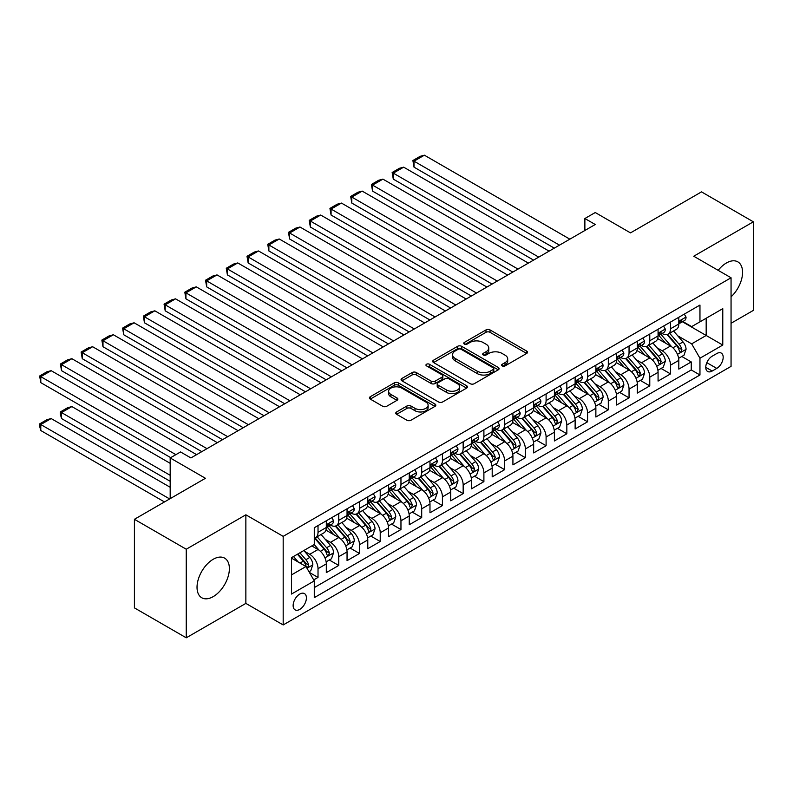 <?xml version="1.0" encoding="UTF-8"?>
<svg xmlns="http://www.w3.org/2000/svg" width="793" height="793" viewBox="0 0 793 793"><rect width="100%" height="100%" fill="white"/><g stroke="black" fill="none" stroke-linecap="round" stroke-linejoin="round"><path stroke-width="1.19" d="M502.207 365.92A2.012 1.16 0 0 0 505.052 365.92L526.681 353.43A2.875 1.665 0 0 0 527.523 352.261A2.875 1.665 0 0 0 526.681 351.081L490.044 329.928A2.875 1.665 0 0 0 485.97 329.928L464.351 342.417A2.012 1.16 0 0 0 463.756 343.24A2.012 1.16 0 0 0 464.351 344.063A2.012 1.16 0 0 0 467.196 344.063L469.991 342.447A9.209 5.313 0 0 1 483.016 342.447L486.069 344.212A9.209 5.313 0 0 1 488.775 347.968A9.209 5.313 0 0 1 486.069 351.725L483.274 353.341A2.012 1.16 0 0 0 482.689 354.164A2.012 1.16 0 0 0 483.274 354.986A2.012 1.16 0 0 0 486.129 354.986L488.924 353.371A9.209 5.313 0 0 1 501.949 353.371L505.002 355.135A9.209 5.313 0 0 1 507.698 358.892A9.209 5.313 0 0 1 505.002 362.659L502.207 364.274A2.012 1.16 0 0 0 501.612 365.097A2.012 1.16 0 0 0 502.207 365.92L502.207 364.274M213.198 596.633A22.868 13.203 120 0 0 228.146 576.471A22.868 13.203 120 0 0 224.637 558.143A22.868 13.203 120 0 0 213.198 559.283A22.868 13.203 120 0 0 198.26 579.435A22.868 13.203 120 0 0 201.769 597.763A22.868 13.203 120 0 0 213.198 596.633M731.057 296.85A22.868 13.203 120 0 0 737.827 261.859A22.868 13.203 120 0 0 726.398 262.989A22.868 13.203 120 0 0 718.171 270.334M299.774 609.381A9.387 5.422 120 0 0 305.9 601.114A9.387 5.422 120 0 0 304.462 593.59A9.387 5.422 120 0 0 299.774 594.056A9.387 5.422 120 0 0 293.638 602.323A9.387 5.422 120 0 0 295.075 609.847A9.387 5.422 120 0 0 299.774 609.381M396.619 411.954A2.875 1.665 0 0 0 395.776 413.123A2.875 1.665 0 0 0 396.619 414.303L406.898 420.231A2.875 1.665 0 0 0 410.972 420.231L434.99 406.373A2.875 1.665 0 0 0 435.833 405.193A2.875 1.665 0 0 0 434.99 404.024L398.354 382.87A2.875 1.665 0 0 0 394.28 382.87L370.262 396.738A2.875 1.665 0 0 0 369.419 397.908A2.875 1.665 0 0 0 370.262 399.087L382.682 406.254A2.875 1.665 0 0 0 386.756 406.254L397.025 400.316A2.875 1.665 0 0 0 397.878 399.147A2.875 1.665 0 0 0 397.025 397.967L390.87 394.408A7.702 4.441 0 0 1 388.62 391.266A7.702 4.441 0 0 1 393.368 387.162A7.702 4.441 0 0 1 401.764 388.124L425.881 402.051A7.702 4.441 0 0 1 428.131 405.193A7.702 4.441 0 0 1 423.383 409.297A7.702 4.441 0 0 1 414.987 408.336L410.972 406.016A2.875 1.665 0 0 0 406.898 406.016L396.619 411.954L396.619 414.303M731.057 323.266L753.35 310.4L753.35 221.812L701.508 191.876L630.494 232.884L595.246 212.534L584.877 218.521L595.246 224.498L190.915 457.938L180.546 451.96L170.178 457.938L170.178 498.648M186.246 549.222L186.246 637.81L245.86 603.394L245.86 514.806L186.246 549.222L134.413 519.296L205.427 478.288L170.178 457.938M245.86 514.806L283.18 536.355L731.057 277.778L731.057 366.366L283.18 624.943L283.18 536.355M753.35 221.812L693.736 256.228L731.057 277.778M470.199 383.693A2.875 1.665 0 0 0 474.273 383.693L498.282 369.825A2.875 1.665 0 0 0 499.124 368.646A2.875 1.665 0 0 0 498.282 367.476L461.655 346.323A2.875 1.665 0 0 0 457.581 346.323L433.563 360.191A2.875 1.665 0 0 0 432.72 361.36A2.875 1.665 0 0 0 433.563 362.54L470.199 383.693M427.348 366.356A2.012 1.16 0 0 1 429.39 366.634L429.39 364.245L466.641 385.745A2.875 1.665 0 0 1 467.483 386.925A2.875 1.665 0 0 1 466.641 388.094L442.623 401.962A2.875 1.665 0 0 1 438.549 401.962L401.912 380.809L401.912 378.459A2.875 1.665 0 0 0 401.07 379.639A2.875 1.665 0 0 0 401.912 380.809M401.912 378.459L412.191 372.532A2.875 1.665 0 0 1 416.266 372.532L431.124 381.106A2.875 1.665 0 0 0 435.188 381.106L442.008 377.171A2.875 1.665 0 0 0 442.851 375.991A2.875 1.665 0 0 0 442.008 374.821L426.545 365.89A2.012 1.16 0 0 1 425.95 365.067A2.012 1.16 0 0 1 427.199 363.987A2.012 1.16 0 0 1 429.39 364.245M186.246 637.81L134.413 607.884L134.413 519.296M313.711 579.901L318.023 577.413L309.409 572.447M304.522 551.304L309.726 554.307A11.726 6.77 60 0 1 318.023 568.68L326.31 563.892L326.31 572.625L338.75 565.449L329.323 559.997M325.249 539.339L330.463 542.343A11.726 6.77 60 0 1 338.75 556.706L347.047 551.918L347.047 560.661L359.487 553.474L350.05 548.022M345.986 527.365L351.19 530.368A11.726 6.77 60 0 1 359.487 544.732L367.783 539.944L367.783 548.687L380.224 541.5L370.787 536.058M366.723 515.391L371.927 518.394A11.726 6.77 60 0 1 380.224 532.767L388.52 527.979L388.52 536.712L400.961 529.536L391.524 524.084M387.46 503.416L392.664 506.43A11.726 6.77 60 0 1 400.961 520.793L409.247 516.005L409.247 524.738L421.698 517.561L412.261 512.109M408.197 491.452L413.401 494.455A11.726 6.77 60 0 1 421.698 508.819L429.984 504.031L429.984 512.774L442.425 505.587L432.998 500.145M428.924 479.478L434.138 482.481A11.726 6.77 60 0 1 442.425 496.854L450.721 492.056L450.721 500.799L463.162 493.613L453.725 488.171M449.661 467.503L454.865 470.517A11.726 6.77 60 0 1 463.162 484.88L471.458 480.092L471.458 488.825L483.899 481.648L474.462 476.196M470.398 455.539L475.602 458.542A11.726 6.77 60 0 1 483.899 472.906L492.195 468.118L492.195 476.861L504.635 469.674L495.199 464.232M491.135 443.565L496.339 446.568A11.726 6.77 60 0 1 504.635 460.931L512.922 456.144L512.922 464.886L525.372 457.7L515.936 452.258M511.872 431.59L517.076 434.594A11.726 6.77 60 0 1 525.372 448.967L533.659 444.179L533.659 452.912L546.099 445.735L536.673 440.284M532.599 419.626L537.813 422.629A11.726 6.77 60 0 1 546.099 436.993L554.396 432.205L554.396 440.948L566.836 433.761L557.4 428.309M553.336 407.652L558.54 410.655A11.726 6.77 60 0 1 566.836 425.018L575.133 420.231L575.133 428.973L587.573 421.787L578.137 416.345M574.073 395.677L579.277 398.681A11.726 6.77 60 0 1 587.573 413.054L595.87 408.266L595.87 416.999L608.31 409.822L598.874 404.371M594.809 383.703L600.014 386.716A11.726 6.77 60 0 1 608.31 401.08L616.607 396.292L616.607 405.035L629.047 397.848L619.611 392.396M615.546 371.739L620.75 374.742A11.726 6.77 60 0 1 629.047 389.105L637.334 384.318L637.334 393.06L649.774 385.874L640.347 380.432M636.283 359.764L641.487 362.768A11.726 6.77 60 0 1 649.774 377.141L658.071 372.343L658.071 381.086L670.511 373.909L670.511 365.167A11.726 6.77 -120 0 0 662.224 350.803L657.01 347.79M661.075 368.458L670.511 373.909M326.31 563.892A11.726 6.77 -120 0 0 318.023 549.519L311.798 545.931M347.047 551.918A11.726 6.77 -120 0 0 338.75 537.555L325.933 530.15M367.783 539.944A11.726 6.77 -120 0 0 359.487 525.581L346.66 518.176M388.52 527.979A11.726 6.77 -120 0 0 380.224 513.606L367.397 506.202M409.247 516.005A11.726 6.77 -120 0 0 400.961 501.642L388.134 494.237M429.984 504.031A11.726 6.77 -120 0 0 421.698 489.668L408.871 482.263M450.721 492.056A11.726 6.77 -120 0 0 442.425 477.693L429.608 470.289M471.458 480.092A11.726 6.77 -120 0 0 463.162 465.719L450.345 458.324M492.195 468.118A11.726 6.77 -120 0 0 483.899 453.755L471.072 446.35M512.922 456.144A11.726 6.77 -120 0 0 504.635 441.78L491.809 434.376M533.659 444.179A11.726 6.77 -120 0 0 525.372 429.806L512.546 422.411M554.396 432.205A11.726 6.77 -120 0 0 546.099 417.842L533.283 410.437M575.133 420.231A11.726 6.77 -120 0 0 566.836 405.867L554.02 398.463M595.87 408.266A11.726 6.77 -120 0 0 587.573 393.893L574.747 386.488M616.607 396.292A11.726 6.77 -120 0 0 608.31 381.929L595.484 374.524M637.334 384.318A11.726 6.77 -120 0 0 629.047 369.954L616.22 362.55M658.071 372.343A11.726 6.77 -120 0 0 649.774 357.98L636.957 350.575M716.753 353.549L712.193 356.186A9.09 5.244 120 0 0 706.256 364.195A9.09 5.244 120 0 0 707.643 371.481A9.09 5.244 120 0 0 712.193 371.035L716.753 368.398A9.09 5.244 120 0 0 722.691 360.389A9.09 5.244 120 0 0 721.293 353.103A9.09 5.244 120 0 0 716.753 353.549M291.477 574.905L305.989 566.519L314.286 580.892L314.286 597.644L699.961 374.98L699.961 358.218L691.665 343.855L677.747 335.826M314.286 580.892L291.477 594.056L291.477 557.667L314.286 544.494L314.286 527.732L699.961 305.067L699.961 321.829L722.77 308.665L722.77 345.054L699.961 358.218M330.354 525.035L330.463 525.105A11.726 6.77 60 0 0 336.321 525.68L344.618 520.892A11.726 6.77 -120 0 0 347.047 515.519L347.047 508.819M351.081 513.071L351.19 513.13A11.726 6.77 60 0 0 357.058 513.715L365.355 508.918A11.726 6.77 -120 0 0 367.783 503.555L367.783 496.844M371.818 501.097L371.927 501.156A11.726 6.77 60 0 0 377.795 501.741L386.092 496.953A11.726 6.77 -120 0 0 388.52 491.581L388.52 484.88M392.555 489.122L392.664 489.192A11.726 6.77 60 0 0 398.532 489.767L406.819 484.979A11.726 6.77 -120 0 0 409.247 479.606L409.247 472.906M413.292 477.158L413.401 477.217A11.726 6.77 60 0 0 419.259 477.792L427.556 473.005A11.726 6.77 -120 0 0 429.984 467.642L429.984 460.931M434.029 465.184L434.138 465.243A11.726 6.77 60 0 0 439.996 465.828L448.293 461.04A11.726 6.77 -120 0 0 450.721 455.668L450.721 448.967M454.756 453.209L454.865 453.269A11.726 6.77 60 0 0 460.733 453.854L469.03 449.066A11.726 6.77 -120 0 0 471.458 443.693L471.458 436.993M475.493 441.235L475.602 441.304A11.726 6.77 60 0 0 481.47 441.879L489.767 437.092A11.726 6.77 -120 0 0 492.195 431.729L492.195 425.018M496.23 429.271L496.339 429.33A11.726 6.77 60 0 0 502.207 429.915L510.494 425.127A11.726 6.77 -120 0 0 512.922 419.755L512.922 413.054M516.967 417.296L517.076 417.356A11.726 6.77 60 0 0 522.944 417.941L531.231 413.153A11.726 6.77 -120 0 0 533.659 407.78L533.659 401.08M537.704 405.322L537.813 405.392A11.726 6.77 60 0 0 543.671 405.966L551.968 401.179A11.726 6.77 -120 0 0 554.396 395.816L554.396 389.105M558.441 393.358L558.54 393.417A11.726 6.77 60 0 0 564.408 394.002L572.705 389.214A11.726 6.77 -120 0 0 575.133 383.842L575.133 377.131M579.168 381.383L579.277 381.443A11.726 6.77 60 0 0 585.145 382.028L593.442 377.24A11.726 6.77 -120 0 0 595.87 371.867L595.87 365.167M599.904 369.409L600.014 369.479A11.726 6.77 60 0 0 605.882 370.053L614.169 365.266A11.726 6.77 -120 0 0 616.607 359.893L616.607 353.192M620.641 357.445L620.75 357.504A11.726 6.77 60 0 0 626.619 358.089L634.906 353.291A11.726 6.77 -120 0 0 637.334 347.929L637.334 341.218M641.378 345.47L641.487 345.53A11.726 6.77 60 0 0 647.346 346.115L655.642 341.327A11.726 6.77 -120 0 0 658.071 335.954L658.071 329.254M314.286 587.593L691.248 369.954L691.248 361.935L678.808 369.112L678.808 360.379A11.726 6.77 -120 0 0 670.511 346.016L657.694 338.611M662.115 333.496L662.224 333.566A11.726 6.77 -120 0 0 668.083 334.14A11.726 6.77 -120 0 0 670.511 328.768L670.511 322.067M668.083 334.14L676.379 329.353A11.726 6.77 -120 0 0 678.808 323.98L678.808 317.279M318.023 525.581L318.023 532.281A11.726 6.77 60 0 1 315.584 537.654A11.726 6.77 60 0 1 314.286 538.13M315.584 537.654L323.881 532.866A11.726 6.77 -120 0 0 326.31 527.494L326.31 520.793M338.75 513.606L338.75 520.317A11.726 6.77 60 0 1 336.321 525.68M359.487 501.642L359.487 508.343A11.726 6.77 60 0 1 357.058 513.715M380.224 489.668L380.224 496.368A11.726 6.77 60 0 1 377.795 501.741M400.961 477.693L400.961 484.394A11.726 6.77 60 0 1 398.532 489.767M421.698 465.719L421.698 472.43A11.726 6.77 60 0 1 419.259 477.792M442.425 453.755L442.425 460.455A11.726 6.77 60 0 1 439.996 465.828M463.162 441.78L463.162 448.481A11.726 6.77 60 0 1 460.733 453.854M483.899 429.806L483.899 436.517A11.726 6.77 60 0 1 481.47 441.879M504.635 417.842L504.635 424.542A11.726 6.77 60 0 1 502.207 429.915M525.372 405.867L525.372 412.568A11.726 6.77 60 0 1 522.944 417.941M546.099 393.893L546.099 400.604A11.726 6.77 60 0 1 543.671 405.966M566.836 381.929L566.836 388.629A11.726 6.77 60 0 1 564.408 394.002M587.573 369.954L587.573 376.655A11.726 6.77 60 0 1 585.145 382.028M608.31 357.98L608.31 364.691A11.726 6.77 60 0 1 605.882 370.053M629.047 346.006L629.047 352.716A11.726 6.77 60 0 1 626.619 358.089M649.774 334.041L649.774 340.742A11.726 6.77 60 0 1 647.346 346.115M649.774 377.141L649.774 385.874M629.047 389.105L629.047 397.848M608.31 401.08L608.31 409.822M587.573 413.054L587.573 421.787M566.836 425.018L566.836 433.761M546.099 436.993L546.099 445.735M525.372 448.967L525.372 457.7M504.635 460.931L504.635 469.674M483.899 472.906L483.899 481.648M463.162 484.88L463.162 493.613M442.425 496.854L442.425 505.587M421.698 508.819L421.698 517.561M400.961 520.793L400.961 529.536M380.224 532.767L380.224 541.5M359.487 544.732L359.487 553.474M338.75 556.706L338.75 565.449M318.023 568.68L318.023 577.413M305.989 566.519L291.477 558.143M691.665 343.855L706.176 335.479L706.176 318.241L722.77 308.665M682.436 321.77L722.77 345.054M682.842 321.532L691.665 326.617L699.961 321.829M245.86 603.394L283.18 624.943M584.877 218.521L584.877 230.485M681.811 356.483L691.248 361.935M691.248 369.954L699.961 374.98M503.01 366.197L505.002 365.048A9.209 5.313 0 0 0 507.698 361.291L507.698 358.892M488.775 347.968L488.775 350.367A9.209 5.313 0 0 1 486.069 354.124L484.077 355.274M526.641 353.45L490.044 332.326A2.875 1.665 0 0 0 485.97 332.326L465.154 344.35M498.252 369.845L461.655 348.722A2.875 1.665 0 0 0 457.581 348.722L433.602 362.56M493.196 369.469A2.012 1.16 0 0 0 493.791 368.646A2.012 1.16 0 0 0 493.196 367.823L461.04 349.257A2.012 1.16 0 0 0 458.185 349.257L455.241 350.962A9.209 5.313 0 0 0 452.545 354.729A9.209 5.313 0 0 0 455.241 358.486L477.217 371.174A9.209 5.313 0 0 0 490.243 371.174L493.196 369.469L493.196 371.867A2.012 1.16 0 0 0 493.791 371.045L493.791 368.646M452.545 354.729L452.545 357.118A9.209 5.313 0 0 0 455.241 360.884L455.241 358.486M493.196 371.867L490.243 373.572A9.209 5.313 0 0 1 477.217 373.572L455.241 360.884M401.952 380.838L412.191 374.92L412.191 372.532M442.851 375.991L442.851 378.39A2.875 1.665 0 0 1 442.008 379.56L435.188 383.495A2.875 1.665 0 0 1 431.124 383.495L416.266 374.92A2.875 1.665 0 0 0 412.191 374.92M429.39 366.634L466.601 388.114M446.538 390.007A7.702 4.441 0 0 0 454.924 390.969A7.702 4.441 0 0 0 459.682 386.865A7.702 4.441 0 0 0 457.422 383.723L448.927 378.816A2.875 1.665 0 0 0 444.863 378.816L438.043 382.751A2.875 1.665 0 0 0 437.201 383.921A2.875 1.665 0 0 0 438.043 385.101L446.538 390.007L446.538 392.396A7.702 4.441 0 0 0 454.924 393.368A7.702 4.441 0 0 0 459.682 389.254L459.682 386.865M437.201 383.921L437.201 386.32A2.875 1.665 0 0 0 438.043 387.499L438.043 385.101M446.538 392.396L438.043 387.499M428.131 405.193L428.131 407.592A7.702 4.441 0 0 1 423.383 411.696A7.702 4.441 0 0 1 414.987 410.734L410.972 408.415A2.875 1.665 0 0 0 406.898 408.415L396.659 414.323M388.62 391.266L388.62 393.665A7.702 4.441 0 0 0 390.87 396.807L390.87 394.408M396.996 400.336L390.87 396.807M434.951 406.393L398.354 385.259A2.875 1.665 0 0 0 394.28 385.259L370.301 399.107M678.63 358.327L683.992 355.224L686.064 349.247A7.771 4.49 -120 0 0 683.041 341.952L673.564 330.978M671.661 346.769L660.837 334.23M414.025 215.042L512.823 272.088L372.551 191.103L371.411 184.462L378.667 180.269L382.92 179.129L372.551 185.116L372.551 191.103M665.505 343.121L659.221 335.845A18.616 10.755 -120 0 0 658.646 335.191M667.032 334.567L676.607 345.659A7.771 4.49 60 0 1 679.383 351.012L679.948 351.933L680.999 351.785L681.871 349.574A7.771 4.49 -120 0 0 679.095 344.221L669.629 333.248M667.587 334.378L677.886 346.303A3.955 2.29 60 0 1 678.887 347.849L681.871 349.574M559.481 245.156L414.025 161.177L414.025 167.164L554.297 248.15M684.3 314.107L686.064 317.16A7.771 4.49 60 0 1 684.458 320.6L680.513 322.87A7.771 4.49 -120 0 0 681.871 321.086L681.702 320.392M569.84 239.169L424.384 155.19L414.025 161.177L412.885 160.513L420.141 156.33L424.384 155.19M679.066 323.237L679.095 323.237A7.771 4.49 -120 0 0 680.513 322.87M680.87 320.501L681.871 321.086C681.375 319.916 680.553 320.392 679.383 322.523A7.771 4.49 60 0 1 678.808 323.623M414.025 167.164L412.885 160.513M657.903 370.291L663.255 367.199L665.327 361.211A7.771 4.49 -120 0 0 662.304 353.916L652.827 342.953M650.934 358.743L640.1 346.204M393.288 227.016L492.086 284.063L351.814 203.077L350.675 196.426L357.93 192.243L362.183 191.103L351.814 197.09L351.814 203.077M644.768 355.086L638.484 347.81A18.616 10.755 -120 0 0 637.909 347.165M646.295 346.531L655.87 357.633A7.771 4.49 60 0 1 658.646 362.986L659.211 363.908L660.262 363.759L661.134 361.549A7.771 4.49 -120 0 0 658.359 356.196L648.892 345.223M646.86 346.353L657.149 358.277A3.955 2.29 60 0 1 658.15 359.824L661.134 361.549M637.166 382.266L642.518 379.173L644.59 373.186A7.771 4.49 -120 0 0 641.567 365.89L632.09 354.917M630.197 370.708L619.373 358.178M372.551 238.99L471.349 296.027L331.077 215.042L329.938 208.4L337.194 204.207L341.446 203.077L331.077 209.055L331.077 215.042M624.032 367.06L617.747 359.784A18.616 10.755 -120 0 0 617.172 359.14M625.558 358.505L635.143 369.597A7.771 4.49 60 0 1 637.909 374.95L638.474 375.872L639.525 375.723L640.397 373.513A7.771 4.49 -120 0 0 637.631 368.16L628.155 357.197M626.123 358.327L636.422 370.242A3.955 2.29 60 0 1 637.413 371.798L640.397 373.513M616.429 394.24L621.781 391.147L623.863 385.16A7.771 4.49 -120 0 0 620.83 377.864L611.363 366.891M609.46 382.682L598.636 370.143M351.814 250.955L450.622 308.001L310.35 227.016L309.201 220.375L316.466 216.182L320.709 215.042L310.35 221.029L310.35 227.016M603.295 379.034L597.01 371.758A18.616 10.755 -120 0 0 596.435 371.104M604.821 370.48L614.406 381.572A7.771 4.49 60 0 1 617.172 386.925L617.737 387.846L618.788 387.698L619.66 385.487A7.771 4.49 -120 0 0 616.895 380.134L607.418 369.171M605.386 370.291L615.685 382.216A3.955 2.29 60 0 1 616.676 383.762L619.66 385.487M595.692 406.204L601.054 403.112L603.126 397.124A7.771 4.49 -120 0 0 600.093 389.829L590.626 378.866M588.723 394.656L577.899 382.117M331.077 262.929L429.885 319.976L289.614 238.99L288.474 232.339L295.73 228.156L299.982 227.016L289.614 233.003L289.614 238.99M582.568 391.008L576.283 383.733A18.616 10.755 -120 0 0 575.698 383.078M584.084 382.444L593.67 393.546A7.771 4.49 60 0 1 596.445 398.899L597.01 399.821L598.051 399.672L598.933 397.462A7.771 4.49 -120 0 0 596.158 392.109L586.681 381.136M584.649 382.266L594.948 394.19A3.955 2.29 60 0 1 595.949 395.737L598.933 397.462M538.744 257.12L393.288 173.142L393.288 179.129L533.56 260.114M663.563 326.082L665.327 329.135A7.771 4.49 60 0 1 663.721 332.564L659.776 334.844A7.771 4.49 -120 0 0 661.134 333.05L660.965 332.366M549.113 251.143L403.657 167.164L393.288 173.142L392.148 172.487L399.404 168.294L403.657 167.164M658.329 335.211L658.359 335.211A7.771 4.49 -120 0 0 659.776 334.844M660.133 332.475L661.134 333.05C660.648 331.88 659.816 332.366 658.646 334.487A7.771 4.49 60 0 1 658.071 335.598M393.288 179.129L392.148 172.487M518.007 269.095L371.411 184.462M642.836 338.046L644.59 341.099A7.771 4.49 60 0 1 642.984 344.539L639.049 346.819A7.771 4.49 -120 0 0 640.397 345.024L640.238 344.34M528.376 263.107L382.92 179.129M637.602 347.175L637.631 347.175A7.771 4.49 -120 0 0 639.049 346.819M639.396 344.449L640.397 345.024C639.911 343.855 639.079 344.331 637.909 346.462A7.771 4.49 60 0 1 637.334 347.572M497.27 281.069L350.675 196.426M622.099 350.02L623.863 353.073A7.771 4.49 60 0 1 622.247 356.513L618.312 358.783A7.771 4.49 -120 0 0 619.66 356.999L619.502 356.305M507.639 275.082L362.183 191.103M616.865 359.15L616.895 359.15A7.771 4.49 -120 0 0 618.312 358.783M618.659 356.414L619.66 356.999C619.174 355.829 618.342 356.305 617.172 358.436A7.771 4.49 60 0 1 616.607 359.536M476.534 293.033L329.938 208.4M601.362 361.995L603.126 365.048A7.771 4.49 60 0 1 601.51 368.487L597.575 370.757A7.771 4.49 -120 0 0 598.933 368.963L598.765 368.279M486.902 287.056L341.446 203.077M596.128 371.124L596.158 371.124A7.771 4.49 -120 0 0 597.575 370.757M597.922 368.388L598.933 368.963C598.437 367.793 597.615 368.279 596.445 370.4A7.771 4.49 60 0 1 595.87 371.511M574.955 418.179L580.317 415.086L582.389 409.099A7.771 4.49 -120 0 0 579.366 401.803L569.889 390.83M567.986 406.631L557.162 394.091M310.35 274.903L409.148 331.94L268.877 250.955L267.737 244.313L274.993 240.12L279.245 238.99L268.877 244.978L268.877 250.955M561.831 402.973L555.546 395.697A18.616 10.755 -120 0 0 554.971 395.053M563.357 394.418L572.933 405.51A7.771 4.49 60 0 1 575.708 410.863L576.273 411.785L577.324 411.636L578.196 409.426A7.771 4.49 -120 0 0 575.421 404.073L565.944 393.11M563.912 394.24L574.211 406.155A3.955 2.29 60 0 1 575.212 407.711L578.196 409.426M455.806 305.008L309.201 220.375M580.625 373.959L582.389 377.012A7.771 4.49 60 0 1 580.783 380.452L576.838 382.732A7.771 4.49 -120 0 0 578.196 380.937L578.028 380.253M466.165 299.02L320.709 215.042M575.391 383.088L575.421 383.088A7.771 4.49 -120 0 0 576.838 382.732M577.195 380.362L578.196 380.937C577.7 379.768 576.878 380.243 575.708 382.375A7.771 4.49 60 0 1 575.133 383.485M554.228 430.153L559.58 427.06L561.652 421.073A7.771 4.49 -120 0 0 558.629 413.777L549.153 402.804M547.259 418.595L536.425 406.066M289.614 286.878L388.411 343.914L248.14 262.929L247 256.288L254.256 252.095L258.508 250.955L248.14 256.942L248.14 262.929M541.094 414.947L534.809 407.671A18.616 10.755 -120 0 0 534.234 407.027M542.62 406.393L552.196 417.485A7.771 4.49 60 0 1 554.971 422.838L555.536 423.759L556.587 423.611L557.459 421.4A7.771 4.49 -120 0 0 554.684 416.047L545.217 405.084M543.185 406.214L553.474 418.129A3.955 2.29 60 0 1 554.476 419.675L557.459 421.4M435.07 316.982L288.474 232.339M559.888 385.933L561.652 388.986A7.771 4.49 60 0 1 560.046 392.426L556.101 394.696A7.771 4.49 -120 0 0 557.459 392.912L557.291 392.218M445.438 310.995L299.982 227.016M554.654 395.063L554.684 395.063A7.771 4.49 -120 0 0 556.101 394.696M556.458 392.327L557.459 392.912C556.973 391.742 556.141 392.218 554.971 394.349A7.771 4.49 60 0 1 554.396 395.449M533.491 442.117L538.843 439.025L540.915 433.037A7.771 4.49 -120 0 0 537.892 425.742L528.416 414.779M526.522 430.569L515.688 418.03M268.877 298.842L367.674 355.888L227.403 274.903L226.263 268.262L233.519 264.069L237.771 262.929L227.403 268.916L227.403 274.903M520.357 426.921L514.072 419.646A18.616 10.755 -120 0 0 513.497 418.991M521.883 418.367L531.469 429.459A7.771 4.49 60 0 1 534.234 434.812L534.799 435.734L535.85 435.585L536.722 433.374A7.771 4.49 -120 0 0 533.957 428.022L524.48 417.049M522.448 418.179L532.737 430.103A3.955 2.29 60 0 1 533.739 431.65L536.722 433.374M414.333 328.956L267.737 244.313M539.161 397.908L540.915 400.961A7.771 4.49 60 0 1 539.309 404.4L535.374 406.67A7.771 4.49 -120 0 0 536.722 404.886L536.564 404.192M424.701 322.969L279.245 238.99M533.917 407.037L533.957 407.037A7.771 4.49 -120 0 0 535.374 406.67M535.721 404.301L536.722 404.886C536.237 403.706 535.404 404.192 534.234 406.313A7.771 4.49 60 0 1 533.659 407.424M512.754 454.092L518.107 450.999L520.188 445.012A7.771 4.49 -120 0 0 517.155 437.716L507.689 426.753M505.785 442.544L494.961 430.004M248.14 310.816L346.938 367.863L206.676 286.878L205.526 280.226L212.792 276.043L217.034 274.903L206.676 280.891L206.676 286.878M499.62 438.886L493.335 431.61A18.616 10.755 -120 0 0 492.76 430.966M501.146 430.331L510.732 441.423A7.771 4.49 60 0 1 513.497 446.776L514.062 447.698L515.113 447.559L515.985 445.349A7.771 4.49 -120 0 0 513.22 439.996L503.743 429.023M501.711 430.153L512.01 442.078A3.955 2.29 60 0 1 513.002 443.624L515.985 445.349M393.596 340.921L247 256.288M518.424 409.882L520.188 412.925A7.771 4.49 60 0 1 518.572 416.365L514.637 418.645A7.771 4.49 -120 0 0 515.985 416.85L515.827 416.166M403.964 334.933L258.508 250.955M513.19 419.011L513.22 419.011A7.771 4.49 -120 0 0 514.637 418.645M514.984 416.275L515.985 416.85C515.5 415.681 514.667 416.156 513.497 418.288A7.771 4.49 60 0 1 512.922 419.398M492.017 466.066L497.38 462.973L499.451 456.986A7.771 4.49 -120 0 0 496.418 449.69L486.952 438.717M485.048 454.508L474.224 441.979M227.403 322.791L326.21 379.827L185.939 298.842L184.799 292.201L192.055 288.008L196.307 286.868L185.939 292.855L185.939 298.842M478.893 450.86L472.608 443.584A18.616 10.755 -120 0 0 472.023 442.94M480.409 442.306L489.995 453.398A7.771 4.49 60 0 1 492.76 458.75L493.335 459.672L494.376 459.524L495.258 457.313A7.771 4.49 -120 0 0 492.483 451.96L483.006 440.997M480.974 442.127L491.273 454.042A3.955 2.29 60 0 1 492.275 455.588L495.258 457.313M471.28 478.04L476.643 474.938L478.714 468.96A7.771 4.49 -120 0 0 475.691 461.655L466.215 450.692M464.311 466.482L453.487 453.943M206.676 334.755L305.474 391.801L165.202 310.816L164.062 304.175L171.318 299.982L175.57 298.842L165.202 304.829L165.202 310.816M458.156 462.834L451.871 455.559A18.616 10.755 -120 0 0 451.296 454.904M459.672 454.28L469.258 465.372A7.771 4.49 60 0 1 472.033 470.725L472.598 471.647L473.649 471.498L474.521 469.287A7.771 4.49 -120 0 0 471.746 463.935L462.269 452.962M460.237 454.092L470.536 466.016A3.955 2.29 60 0 1 471.538 467.563L474.521 469.287M450.543 490.005L455.906 486.912L457.977 480.925A7.771 4.49 -120 0 0 454.954 473.629L445.478 462.666M443.584 478.457L432.75 465.917M185.939 346.729L284.737 403.776L144.465 322.791L143.325 316.139L150.581 311.956L154.833 310.816L144.465 316.803L144.465 322.791M437.419 474.799L431.134 467.523A18.616 10.755 -120 0 0 430.559 466.879M438.945 466.244L448.521 477.346A7.771 4.49 60 0 1 451.296 482.699L451.861 483.621L452.912 483.472L453.784 481.262A7.771 4.49 -120 0 0 451.009 475.909L441.542 464.936M439.51 466.066L449.8 477.991A3.955 2.29 60 0 1 450.801 479.537L453.784 481.262M429.816 501.979L435.169 498.886L437.24 492.899A7.771 4.49 -120 0 0 434.217 485.603L424.741 474.63M422.847 490.421L412.013 477.892M165.202 358.704L264 415.74L123.728 334.755L122.588 328.114L129.844 323.921L134.096 322.791L123.728 328.768L123.728 334.755M416.682 486.773L410.397 479.497A18.616 10.755 -120 0 0 409.822 478.853M418.208 478.219L427.794 489.311A7.771 4.49 60 0 1 430.559 494.663L431.124 495.585L432.175 495.437L433.047 493.226A7.771 4.49 -120 0 0 430.282 487.873L420.805 476.91M418.773 478.04L429.063 489.955A3.955 2.29 60 0 1 430.064 491.511L433.047 493.226M409.079 513.953L414.432 510.861L416.503 504.873A7.771 4.49 -120 0 0 413.48 497.578L404.004 486.605M402.11 502.395L391.286 489.856M144.465 370.668L243.263 427.714L102.991 346.729L101.851 340.088L109.117 335.895L113.359 334.755L102.991 340.742L102.991 346.729M395.945 498.747L389.66 491.472A18.616 10.755 -120 0 0 389.085 490.817M397.471 490.193L407.057 501.285A7.771 4.49 60 0 1 409.822 506.638L410.387 507.56L411.438 507.411L412.31 505.2A7.771 4.49 -120 0 0 409.545 499.848L400.069 488.875M398.036 490.005L408.336 501.929A3.955 2.29 60 0 1 409.327 503.476L412.31 505.2M388.342 525.918L393.705 522.825L395.776 516.838A7.771 4.49 -120 0 0 392.743 509.542L383.277 498.579M381.374 514.37L370.549 501.83M123.728 382.642L222.536 439.689L82.264 358.704L81.124 352.052L88.38 347.869L92.632 346.729L82.264 352.716L82.264 358.704M375.218 510.712L368.933 503.436A18.616 10.755 -120 0 0 368.349 502.792M376.734 502.157L386.32 513.259A7.771 4.49 60 0 1 389.085 518.612L389.65 519.534L390.701 519.385L391.573 517.175A7.771 4.49 -120 0 0 388.808 511.822L379.332 500.849M377.299 501.979L387.599 513.904A3.955 2.29 60 0 1 388.59 515.45L391.573 517.175M367.605 537.892L372.968 534.799L375.039 528.812A7.771 4.49 -120 0 0 372.016 521.516L362.54 510.543M360.637 526.334L349.812 513.805M102.991 394.617L201.799 451.653L61.527 370.668L60.387 364.027L67.643 359.834L71.895 358.704L61.527 364.691L61.527 370.668M354.481 522.686L348.196 515.41A18.616 10.755 -120 0 0 347.621 514.766M355.998 514.132L365.583 525.224A7.771 4.49 60 0 1 368.358 530.576L368.923 531.498L369.974 531.35L370.846 529.139A7.771 4.49 -120 0 0 368.071 523.786L358.595 512.823M356.563 513.953L366.862 525.868A3.955 2.29 60 0 1 367.863 527.424L370.846 529.139M346.868 549.866L352.231 546.774L354.302 540.786A7.771 4.49 -120 0 0 351.279 533.491L341.803 522.518M339.91 538.308L329.075 525.769M82.264 406.591L170.693 457.64L40.79 382.642L39.65 376.001L46.906 371.808L51.158 370.668L40.79 376.655L40.79 382.642M333.744 534.66L327.459 527.385A18.616 10.755 -120 0 0 326.885 526.73M335.27 526.106L344.846 537.198A7.771 4.49 60 0 1 347.621 542.551L348.186 543.473L349.237 543.324L350.109 541.113A7.771 4.49 -120 0 0 347.334 535.761L337.868 524.797M335.826 525.918L346.125 537.842A3.955 2.29 60 0 1 347.126 539.389L350.109 541.113M326.141 561.831L331.494 558.738L333.566 552.751A7.771 4.49 -120 0 0 330.542 545.455L321.066 534.492M170.178 475.304L61.527 412.568L71.895 406.581L170.178 463.33M319.173 550.283L314.206 544.533M61.527 418.555L60.387 414.303L60.387 411.914L61.527 412.568L61.527 418.555L170.178 481.292M313.007 546.635L312.204 545.693M314.534 538.07L324.119 549.172A7.771 4.49 60 0 1 326.885 554.525L327.45 555.447L328.5 555.298L329.373 553.088A7.771 4.49 -120 0 0 326.607 547.735L317.131 536.762M315.099 537.892L325.388 549.817A3.955 2.29 60 0 1 326.389 551.363L329.373 553.088M60.387 411.914L67.643 407.721L71.895 406.581M372.859 352.895L226.263 268.262M497.687 421.846L499.451 424.899A7.771 4.49 60 0 1 497.835 428.339L493.9 430.609A7.771 4.49 -120 0 0 495.258 428.825L495.09 428.131M383.227 346.908L237.771 262.929M492.453 430.976L492.483 430.976A7.771 4.49 -120 0 0 493.9 430.609M494.247 428.24L495.258 428.825C494.763 427.655 493.94 428.131 492.76 430.262A7.771 4.49 60 0 1 492.195 431.362M352.132 364.869L205.526 280.226M476.95 433.821L478.714 436.874A7.771 4.49 60 0 1 477.108 440.313L473.163 442.583A7.771 4.49 -120 0 0 474.521 440.799L474.353 440.105M362.49 358.882L217.034 274.903M471.716 442.95L471.746 442.95A7.771 4.49 -120 0 0 473.163 442.583M473.51 440.214L474.521 440.799C474.026 439.629 473.203 440.105 472.033 442.236A7.771 4.49 60 0 1 471.458 443.337M331.395 376.834L184.799 292.201M456.213 445.795L457.977 448.848A7.771 4.49 60 0 1 456.371 452.278L452.426 454.558A7.771 4.49 -120 0 0 453.784 452.763L453.616 452.079M341.763 370.846L196.307 286.868M450.979 454.924L451.009 454.924A7.771 4.49 -120 0 0 452.426 454.558M452.783 452.188L453.784 452.763C453.299 451.594 452.466 452.079 451.296 454.201A7.771 4.49 60 0 1 450.721 455.311M310.658 388.808L164.062 304.175M435.486 457.759L437.24 460.812A7.771 4.49 60 0 1 435.635 464.252L431.699 466.532A7.771 4.49 -120 0 0 433.047 464.738L432.889 464.044M321.026 382.821L175.57 298.842M430.242 466.889L430.282 466.889A7.771 4.49 -120 0 0 431.699 466.532M432.046 464.163L433.047 464.738C432.562 463.568 431.729 464.044 430.559 466.175A7.771 4.49 60 0 1 429.984 467.275M289.921 400.782L143.325 316.139M414.749 469.734L416.503 472.787A7.771 4.49 60 0 1 414.898 476.226L410.962 478.496A7.771 4.49 -120 0 0 412.31 476.712L412.152 476.018M300.289 394.795L154.833 310.816M409.515 478.863L409.545 478.863A7.771 4.49 -120 0 0 410.962 478.496M411.309 476.127L412.31 476.712C411.825 475.542 410.992 476.018 409.822 478.149A7.771 4.49 60 0 1 409.247 479.25M269.184 412.747L122.588 328.114M394.012 481.708L395.776 484.761A7.771 4.49 60 0 1 394.161 488.191L390.225 490.471A7.771 4.49 -120 0 0 391.573 488.676L391.415 487.992M279.552 406.769L134.096 322.791M388.778 490.837L388.808 490.837A7.771 4.49 -120 0 0 390.225 490.471M390.572 488.101L391.573 488.676C391.088 487.507 390.265 487.992 389.085 490.114A7.771 4.49 60 0 1 388.52 491.224M248.447 424.721L101.851 340.088M373.275 493.672L375.039 496.725A7.771 4.49 60 0 1 373.434 500.165L369.488 502.445A7.771 4.49 -120 0 0 370.846 500.651L370.678 499.967M258.815 418.734L113.359 334.755M368.041 502.802L368.071 502.802A7.771 4.49 -120 0 0 369.488 502.445M369.835 500.076L370.846 500.651C370.351 499.481 369.528 499.957 368.358 502.088A7.771 4.49 60 0 1 367.783 503.198M227.72 436.695L81.124 352.052M352.538 505.647L354.302 508.7A7.771 4.49 60 0 1 352.697 512.139L348.751 514.409A7.771 4.49 -120 0 0 350.109 512.625L349.941 511.931M238.088 430.708L92.632 346.729M347.304 514.776L347.334 514.776A7.771 4.49 -120 0 0 348.751 514.409M349.108 512.04L350.109 512.625C349.624 511.455 348.791 511.931 347.621 514.062A7.771 4.49 60 0 1 347.047 515.163M206.983 448.66L60.387 364.027M331.811 517.621L333.566 520.674A7.771 4.49 60 0 1 331.96 524.114L328.024 526.383A7.771 4.49 -120 0 0 329.373 524.589L329.214 523.905M217.351 442.682L71.895 358.704M326.567 526.75L326.607 526.75A7.771 4.49 -120 0 0 328.024 526.383M328.371 524.014L329.373 524.589C328.887 523.42 328.054 523.905 326.885 526.027A7.771 4.49 60 0 1 326.31 527.137M309.002 571.733L310.757 570.712L312.829 564.725A7.771 4.49 -120 0 0 309.805 557.429L303.838 550.52M169.662 498.946L40.79 424.542L51.158 418.555L170.178 487.269M298.277 562.068L293.479 556.508M40.79 430.53L39.65 426.277L39.65 423.888L40.79 424.542L40.79 430.53L164.478 501.939M292.27 558.599L291.477 557.677M297.415 554.238L303.382 561.137A7.771 4.49 60 0 1 306.148 566.489L306.713 567.411L307.763 567.263L308.636 565.062A7.771 4.49 -120 0 0 305.87 559.699L299.903 552.8M297.89 553.96L304.661 561.791A3.955 2.29 60 0 1 305.652 563.337L308.636 565.062M39.65 423.888L46.906 419.695L51.158 418.555M175.877 454.647L39.65 376.001M196.614 454.647L51.158 370.668M309.726 554.307L318.023 549.519M330.463 542.343L338.75 537.555M351.19 530.368L359.487 525.581M371.927 518.394L380.224 513.606M392.664 506.43L400.961 501.642M413.401 494.455L421.698 489.668M434.138 482.481L442.425 477.693M454.865 470.517L463.162 465.719M475.602 458.542L483.899 453.755M496.339 446.568L504.635 441.78M517.076 434.594L525.372 429.806M537.813 422.629L546.099 417.842M558.54 410.655L566.836 405.867M579.277 398.681L587.573 393.893M600.014 386.716L608.31 381.929M620.75 374.742L629.047 369.954M641.487 362.768L649.774 357.98M662.224 350.803L670.511 346.016M670.511 328.768L678.808 323.98M318.023 532.281L326.31 527.494M338.75 520.317L347.047 515.519M359.487 508.343L367.783 503.555M380.224 496.368L388.52 491.581M400.961 484.394L409.247 479.606M421.698 472.43L429.984 467.642M442.425 460.455L450.721 455.668M463.162 448.481L471.458 443.693M483.899 436.517L492.195 431.729M504.635 424.542L512.922 419.755M525.372 412.568L533.659 407.78M546.099 400.604L554.396 395.816M566.836 388.629L575.133 383.842M587.573 376.655L595.87 371.867M608.31 364.691L616.607 359.893M629.047 352.716L637.334 347.929M649.774 340.742L658.071 335.954M670.511 365.167L678.808 360.379M706.811 362.659L716.753 368.398M705.76 367.318L712.193 371.035M505.002 365.048L505.002 362.659M483.274 354.986L483.274 353.341M486.069 354.124L486.069 351.725M464.351 344.063L464.351 342.417M485.97 332.326L485.97 329.928M490.044 332.326L490.044 329.928M526.681 353.43L526.681 351.081M433.563 362.54L433.563 360.191M457.581 348.722L457.581 346.323M461.655 348.722L461.655 346.323M498.282 369.825L498.282 367.476M477.217 373.572L477.217 371.174M490.243 373.572L490.243 371.174M416.266 374.92L416.266 372.532M431.124 383.495L431.124 381.106M435.188 383.495L435.188 381.106M442.008 379.56L442.008 377.171M466.641 388.094L466.641 385.745M406.898 408.415L406.898 406.016M410.972 408.415L410.972 406.016M414.987 410.734L414.987 408.336M397.025 400.316L397.025 397.967M370.262 399.087L370.262 396.738M394.28 385.259L394.28 382.87M398.354 385.259L398.354 382.87M434.99 406.373L434.99 404.024M677.45 354.342L686.014 349.396M679.095 344.221L683.041 341.952M672.9 347.8L676.607 345.659M686.014 317.071L678.808 321.234M656.713 366.307L665.277 361.36M658.359 356.196L662.304 353.916M652.173 359.764L655.87 357.633M635.976 378.281L644.54 373.334M637.631 368.16L641.567 365.89M631.436 371.739L635.143 369.597M615.239 390.255L623.804 385.309M616.895 380.134L620.83 377.864M610.699 383.713L614.406 381.572M594.512 402.22L603.077 397.283M596.158 392.109L600.093 389.829M589.962 395.687L593.67 393.546M665.277 329.045L658.071 333.199M644.54 341.01L637.334 345.173M623.804 352.984L616.607 357.147M603.077 364.958L595.87 369.112M573.775 414.194L582.34 409.247M575.421 404.073L579.366 401.803M569.225 407.652L572.933 405.51M582.34 376.923L575.133 381.086M553.038 426.168L561.603 421.222M554.684 416.047L558.629 413.777M548.498 419.626L552.196 417.485M561.603 388.897L554.396 393.06M532.301 438.132L540.866 433.196M533.957 428.022L537.892 425.742M527.761 431.6L531.469 429.459M540.866 400.871L533.659 405.025M511.564 450.107L520.129 445.16M513.22 439.996L517.155 437.716M507.024 443.565L510.732 441.423M520.129 412.836L512.922 416.999M490.837 462.081L499.402 457.135M492.483 451.96L496.418 449.69M486.287 455.539L489.995 453.398M470.1 474.055L478.665 469.109M471.746 463.935L475.691 461.655M465.55 467.513L469.258 465.372M449.363 486.02L457.928 481.073M451.009 475.909L454.954 473.629M444.814 479.478L448.521 477.346M428.626 497.994L437.191 493.048M430.282 487.873L434.217 485.603M424.086 491.452L427.794 489.311M407.889 509.968L416.454 505.022M409.545 499.848L413.48 497.578M403.35 503.426L407.057 501.285M387.162 521.933L395.727 516.986M388.808 511.822L392.743 509.542M382.613 515.391L386.32 513.259M366.425 533.907L374.99 528.961M368.071 523.786L372.016 521.516M361.876 527.365L365.583 525.224M345.689 545.881L354.253 540.935M347.334 535.761L351.279 533.491M341.139 539.339L344.846 537.198M324.952 557.846L333.516 552.909M326.607 547.735L330.542 545.455M320.412 551.313L324.119 549.172M499.402 424.81L492.195 428.973M478.665 436.784L471.458 440.948M457.928 448.759L450.721 452.912M437.191 460.723L429.984 464.886M416.454 472.697L409.247 476.861M395.727 484.672L388.52 488.825M374.99 496.636L367.783 500.799M354.253 508.61L347.047 512.774M333.516 520.585L326.31 524.738M306.98 568.224L312.779 564.874M305.87 559.699L309.805 557.429M300.022 563.08L303.382 561.137"/></g></svg>
